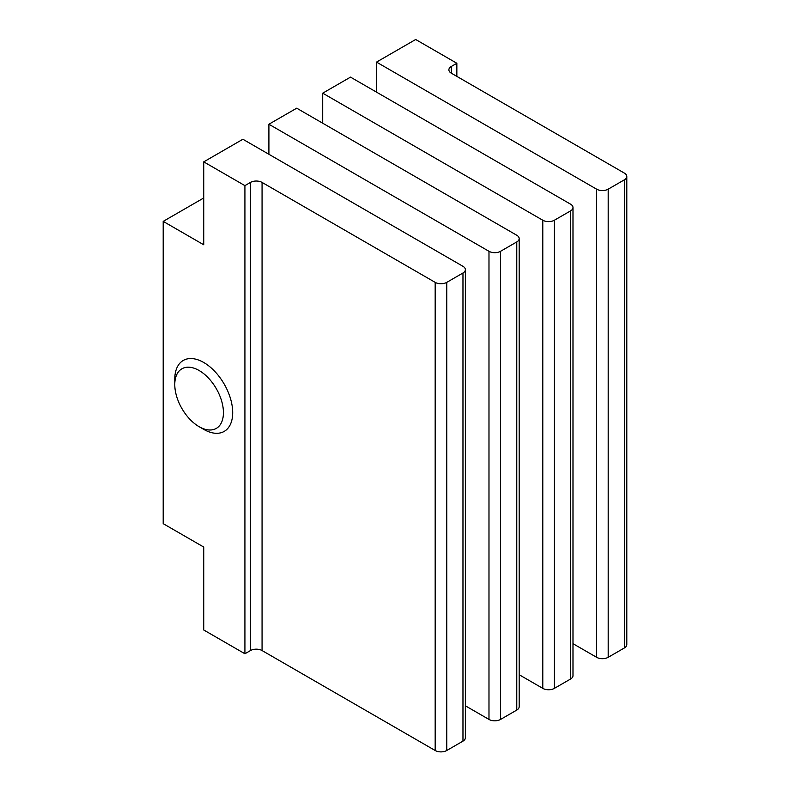 <?xml version="1.0" encoding="UTF-8"?>
<svg xmlns="http://www.w3.org/2000/svg" width="790" height="790" viewBox="0 0 790 790"><rect width="100%" height="100%" fill="white"/><g stroke="black" fill="none" stroke-linecap="round" stroke-linejoin="round"><path stroke-width="1.19" d="M203.741 429.365L199.11 426.689A34.405 19.859 -120 0 0 223.432 412.647A34.405 19.859 -120 0 0 199.11 370.51A34.405 19.859 -120 0 0 174.778 384.552A34.405 19.859 -120 0 0 199.11 426.689L203.741 429.365A40.952 23.641 -120 0 0 232.695 412.647A40.952 23.641 -120 0 0 203.741 362.491A40.952 23.641 -120 0 0 174.778 379.21L174.778 384.552M626.806 176.456L626.806 644.591A8.186 4.73 180 0 1 624.406 647.938L624.406 179.804A8.186 4.73 0 0 0 626.806 176.456A8.186 4.73 0 0 0 624.406 173.119L451.288 73.174A8.186 4.73 180 0 1 448.888 69.826A8.186 4.73 180 0 1 451.288 66.478L451.288 73.174M596.608 657.3L596.608 189.166A8.186 4.73 0 0 0 608.191 189.166L608.191 657.3A8.186 4.73 180 0 1 596.608 657.3L572.987 643.662M572.987 207.523L572.987 675.657A8.186 4.73 180 0 1 570.597 679.005L570.597 210.871A8.186 4.73 0 0 0 572.987 207.523A8.186 4.73 0 0 0 570.597 204.185L350.513 77.124L322.715 93.171L542.789 220.232A8.186 4.73 0 0 0 554.373 220.232L554.373 688.367A8.186 4.73 180 0 1 542.789 688.367L519.178 674.729M519.178 238.6L519.178 706.724A8.186 4.73 180 0 1 516.779 710.072L516.779 241.938A8.186 4.73 0 0 0 519.178 238.6A8.186 4.73 0 0 0 516.779 235.252L296.704 108.191L268.906 124.237L488.98 251.299A8.186 4.73 0 0 0 500.564 251.299L500.564 719.433A8.186 4.73 180 0 1 488.98 719.433L465.369 705.796M465.369 269.666L465.369 737.791A8.186 4.73 180 0 1 462.97 741.139L462.97 273.004A8.186 4.73 0 0 0 465.369 269.666A8.186 4.73 0 0 0 462.97 266.319L242.886 139.257L203.741 161.861L203.741 244.781L163.194 221.378L163.194 523.661L203.741 547.065L203.741 629.995L244.92 653.764L250.479 650.555L250.479 182.421A8.186 4.73 180 0 1 262.063 182.421L262.063 650.555A8.186 4.73 0 0 0 250.479 650.555M435.172 750.5L435.172 282.366A8.186 4.73 0 0 0 446.755 282.366L446.755 750.5A8.186 4.73 180 0 1 435.172 750.5L262.063 650.555M435.172 282.366L262.063 182.421M462.97 273.004L446.755 282.366M250.479 182.421L244.92 185.63L203.741 161.861M596.608 189.166L376.524 62.104L415.678 39.5L456.847 63.269L451.288 66.478M456.847 63.269L456.847 76.383M624.406 179.804L608.191 189.166M624.406 647.938L608.191 657.3M376.524 92.134L376.524 62.104M570.597 210.871L554.373 220.232M570.597 679.005L554.373 688.367M322.715 123.21L322.715 93.171M516.779 241.938L500.564 251.299M516.779 710.072L500.564 719.433M268.906 154.277L268.906 124.237M462.97 741.139L446.755 750.5M244.92 185.63L244.92 653.764M163.194 221.378L203.741 197.974M542.789 688.367L542.789 220.232M488.98 719.433L488.98 251.299"/></g></svg>
